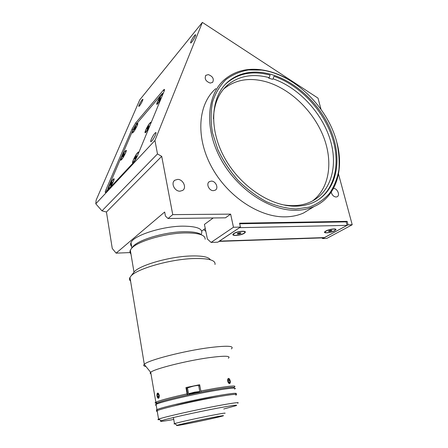 <?xml version="1.0" encoding="UTF-8"?>
<svg xmlns="http://www.w3.org/2000/svg" width="448" height="448" viewBox="0 0 448 448"><rect width="100%" height="100%" fill="white"/><g stroke="black" fill="none" stroke-linecap="round" stroke-linejoin="round"><path stroke-width="0.67" d="M199.774 391.384L198.688 385.56C199.018 385.213 197.333 385.392 193.626 386.086L187.466 387.867M193.732 393.501C200.889 391.849 201.236 391.546 194.779 392.599C187.594 394.268 187.247 394.565 193.732 393.501M215.824 88.62C198.223 103.706 195.322 136.472 211.271 166.326C227.108 196.207 259.095 217.398 285.169 216.854C291.878 216.748 297.998 215.466 303.537 213.007L312.659 207.424M336.958 142.783C344.282 170.111 335.938 197.058 314.138 206.517C308.566 208.981 302.389 210.241 295.607 210.302C269.254 210.689 236.701 188.91 220.466 158.396C204.114 127.915 206.87 94.657 224.582 79.52C234.584 71.193 246.736 67.945 261.033 69.77C269.444 70.913 277.794 73.696 286.076 78.109M261.744 70.095L248.433 69.95C239.966 71.467 232.406 74.726 225.764 79.733C219.834 85.702 215.421 93.122 212.537 101.998C210.666 111.546 210.65 121.828 212.492 132.849L217.818 149.475C223.048 160.502 229.734 170.744 237.882 180.208C246.669 188.938 256.11 196.062 266.202 201.578C276.394 206.007 286.311 208.477 295.96 208.992L309.277 207.105C317.302 204.109 324.061 199.539 329.549 193.385C334.197 186.491 337.316 178.618 338.912 169.758C339.612 160.541 338.817 151.004 336.526 141.154C327.074 106.445 294.112 74.43 261.744 70.095M295.271 206.181C301.896 206.147 307.916 204.91 313.331 202.474C336.756 191.755 343.073 160.188 330.943 130.732C318.92 101.22 290.158 76.25 262.354 72.565C248.948 70.89 237.535 73.914 228.127 81.642C211.154 95.928 208.432 127.523 223.888 156.531C239.226 185.573 270.144 206.438 295.271 206.181M179.962 191.195L182.605 190.45C187.018 187.869 183.148 179.239 177.666 179.39L174.86 180.202C170.576 182.862 174.53 191.414 179.962 191.195M331.246 192.175C331.996 195.037 333.581 196.65 335.994 197.014L337.036 196.806C340.357 195.569 337.467 188.345 333.726 188.496L333.463 188.502M210.196 83.07L212.61 82.398C214.256 78.966 212.834 76.373 208.337 74.614L205.862 75.314C204.271 78.77 205.716 81.351 210.196 83.07M213.377 190.658L215.275 190.165C218.915 188.233 215.779 180.981 211.372 181.11L209.378 181.642C205.806 183.618 208.998 190.831 213.377 190.658M191.817 42.022C193.939 39.514 196.694 33.684 195.21 34.849L194.37 35.706C192.259 38.226 189.532 43.988 190.994 42.857L191.817 42.022M151.754 141.036C154.006 138.723 157.298 131.432 155.546 132.67L154.913 133.235C152.673 135.57 149.414 142.755 151.144 141.574L151.754 141.036M139.563 105.795C141.187 103.88 143.769 98.498 142.649 99.361L142.1 99.915C140.482 101.842 137.922 107.162 139.026 106.333L139.563 105.795M352.218 224.75L348.068 224.84L322.717 238.56L326.788 238.42L352.218 224.75L338.503 174.009M321.798 237.905L322.717 238.56M161.722 156.346L106.439 212.01L112.263 248.478L116.116 253.148L164.668 212.022L165.413 216.02L168.017 218.512L225.456 217.823L230.636 214.133L172.749 214.626L161.722 156.346L157.478 153.944L154.952 140.465L202.367 22.4L317.996 98.118L320.93 108.976M202.367 22.4L139.748 99.865L96.146 200.105L95.782 203.812L101.993 210.846L106.439 212.01M157.478 153.944L101.993 210.846M154.952 140.465L95.782 203.812M163.285 90.266L135.671 122.954L132.037 129.114L105.963 189.79C105.14 191.772 105.011 192.651 105.571 192.427L133.213 162.87C134.747 161.067 136.164 158.693 137.463 155.747L164.013 91.454C164.668 89.807 164.69 89.146 164.091 89.482L163.285 90.266L164.242 90.849M218.915 241.388L239.557 227.668L347.11 225.355L346.175 221.872L347.127 221.351L348.068 224.84M347.127 221.351L239.562 223.205L240.414 227.097L217.823 242.183L211.086 242.418L207.39 239.036L204.428 224.414L213.214 217.974M168.017 218.512L172.749 214.626M211.086 242.418L233.47 227.242L230.636 214.133M240.414 227.097L233.47 227.242M116.116 253.148L130.066 252.577M201.729 231.067L205.257 228.514M325.819 231.034L324.884 231.683C322.582 233.682 330.966 232.904 334.628 230.798L335.905 229.723C336.756 228.15 329.034 229.146 325.819 231.034M233.828 233.509L233.24 233.985C230.731 236.359 240.923 235.642 244.39 233.223L245.325 232.238C246.126 230.334 236.835 231.347 233.828 233.509M346.175 221.872L239.686 223.77M347.11 225.355L323.949 237.832L219.027 241.382M321.608 237.681L323.949 237.832M205.845 231.403L203.801 229.566M136.763 124.135C134.456 126.739 130.906 134.456 132.821 132.72L133.308 132.222C135.363 129.931 138.796 122.836 137.57 123.424L136.763 124.135M125.306 150.954C122.982 153.479 119.241 161.689 121.24 159.914L121.66 159.499C123.732 157.287 127.333 149.761 126.062 150.326L125.306 150.954M113.198 179.301C110.858 181.72 106.91 190.484 108.987 188.675L109.34 188.339C111.423 186.228 115.22 178.22 113.898 178.752L113.198 179.301M138.807 152.494L138.499 152.006L137.626 152.695C134.915 155.512 130.844 164.713 133.258 162.607L134.456 161.263M151.155 122.59L150.853 122.22L149.918 123.01C147.235 125.933 143.388 134.518 145.695 132.462L148.988 127.826M162.523 94.254L162.781 94.41L162.495 94.153L161.498 95.038C158.855 98.039 155.204 106.081 157.41 104.076L160.742 99.361M163.464 92.775L161.963 93.918L137.222 123.054C135.458 125.283 133.834 128.038 132.356 131.309L108.64 186.654C107.8 188.642 107.509 189.818 107.772 190.176M213.444 118.832C213.948 104.037 218.753 92.686 227.858 84.784C239.204 75.757 252.98 73.377 269.186 77.638L268.671 78.12L272.563 79.302L273.078 78.82C298.211 87.399 321.294 112.011 329.89 138.729C338.492 165.396 331.391 192.304 310.492 201.97C302.758 205.475 293.944 206.461 284.043 204.932L283.937 205.005M223.619 89.051L223.95 88.766C235.81 79.374 250.174 77.134 267.042 82.04C290.948 89.309 313.482 111.373 323.411 136.489C333.301 161.571 329.61 188.238 312.413 201.023M225.333 84.308C237.222 73.416 252.14 70.342 270.082 75.085L269.186 77.638M273.078 78.82L273.98 76.278C298.782 84.79 321.714 108.45 331.307 134.714C340.861 160.933 336.028 188.222 317.324 200.385M125.149 151.323C123.15 153.496 119.806 160.636 121.279 159.611L121.817 159.118C123.827 156.974 127.204 149.733 125.709 150.808L125.149 151.323M123.323 156.005L124.331 153.653L122.819 155.966L122.651 156.761L123.323 156.005M124.062 154.638L123.654 154.414M123.183 156.167L122.819 155.966M136.612 124.488C134.624 126.728 131.454 133.448 132.866 132.434L133.459 131.869C135.453 129.646 138.662 122.83 137.222 123.894L136.612 124.488M134.904 128.878L135.856 126.655L134.366 128.951L134.226 129.668L134.904 128.878M135.559 127.669L135.178 127.45M134.686 129.136L134.366 128.951M162.495 95.122L162.103 94.674L161.347 95.407C159.074 97.978 155.798 104.978 157.433 103.796L161.034 98.655M158.984 100.145L158.894 100.845L159.673 99.938L160.63 97.619L158.984 100.145L159.32 100.346M160.289 98.795L159.852 98.532M150.847 123.329L150.45 122.752L149.755 123.396C147.454 125.899 144.004 133.358 145.712 132.166L149.302 127.075M147.958 128.246L148.971 125.793L147.302 128.335L147.179 129.125L147.958 128.246M148.663 126.941L148.193 126.672M147.683 128.554L147.302 128.335M138.477 153.283L138.085 152.55L137.458 153.104C135.128 155.518 131.482 163.492 133.263 162.294L135.929 158.878M134.898 158.256L134.742 159.141L135.514 158.306L136.595 155.697L134.898 158.256L135.341 158.497M136.321 156.811L135.822 156.537M113.036 179.693C111.02 181.77 107.498 189.375 109.026 188.356L109.514 187.942C111.53 185.886 115.097 178.17 113.534 179.25L113.036 179.693M110.617 184.514L110.415 185.399L111.082 184.682L112.14 182.196L110.617 184.514L111.031 184.738M111.905 183.148L111.479 182.918M233.475 234.41C232.876 236.432 243.634 234.64 244.692 232.551L244.793 232.322C245.554 230.261 234.601 232.053 233.576 234.158L233.475 234.41M239.025 233.94L240.783 233.335L240.901 232.758L237.485 233.391L237.378 233.968L239.025 233.94L238.818 232.994L239.434 232.786M240.66 232.764L240.783 233.335M238.913 232.904L239.406 232.786M328.754 232.529C332.024 231.913 334.208 231.073 335.311 230.009C335.72 229.158 334.533 228.911 331.755 229.281C328.451 229.902 326.262 230.748 325.181 231.806C324.794 232.658 325.982 232.898 328.754 232.529M329.829 230.563L328.513 231.19L328.927 231.538L331.974 230.642L331.565 230.289L329.829 230.563M330.445 230.462L330.652 231.269M328.804 231.05L328.927 231.538M205.167 239.215C205.307 234.948 198.598 232.854 185.035 232.921C164.886 233.19 136.696 241.562 131.376 248.618L130.323 250.18C129.662 251.63 129.875 252.907 130.962 254.01M132.434 247.262L132.933 246.63C138.034 239.882 164.685 231.963 183.781 231.728C192.998 231.588 198.99 232.674 201.762 234.982M131.628 246.445C130.581 245.353 130.368 244.093 130.995 242.67C133.218 235.614 161.941 226.257 182.706 226.145C197.193 226.262 203.426 228.838 201.415 233.873M229.544 379.159L228.53 378.386C227.774 378.588 227.506 379.495 227.724 381.108C228.133 382.659 228.732 383.494 229.533 383.6L230.272 382.592M150.976 373.794C149.985 373.492 149.89 372.999 150.679 372.327L150.724 372.288C153.905 368.973 186.502 360.724 209.138 357.655C224.857 355.6 231.258 355.802 228.346 358.26M156.38 403.838L156.8 403.211C159.712 401.078 192.298 393.378 214.76 389.598L201.057 392.134L200.827 390.986L215.074 388.36C230.686 385.795 237.087 385.353 234.282 387.027M145.936 366.498C143.724 366.145 143.153 365.439 144.217 364.381L144.301 364.302C147.694 360.254 184.442 350.767 209.916 347.57C227.517 345.458 234.679 345.901 231.392 348.902M130.592 281.154C129.41 280.112 129.209 278.869 129.976 277.43L130.883 276.186C136.371 269.013 169.327 259.465 192.618 258.586C208.342 258.121 215.807 260.092 215.006 264.499M133.358 272.944L134.058 272.026C139.166 265.39 168.902 256.743 190.014 255.998C201.869 255.595 208.656 256.861 210.386 259.795M156.946 403.99C156.05 403.883 156.078 403.581 157.035 403.082C160.849 401.33 170.951 398.63 187.331 394.985L187.09 393.842C170.173 397.606 159.762 400.4 155.854 402.226L150.724 372.288M200.827 390.986L199.657 384.72L185.954 387.559L186.626 388.522L187.544 388.315M198.766 385.986L199.853 385.778M214.76 389.598C229.516 387.15 235.85 386.646 233.766 388.097C235.85 386.646 229.516 387.15 214.76 389.598M156.778 403.222C154.991 403.222 154.644 402.909 155.736 402.293M185.954 387.559L187.09 393.842M187.751 394.895L186.626 388.522M157.595 397.757C158.76 398.899 159.309 398.087 159.242 395.31C158.452 392.834 157.707 392.431 157.018 394.111M211.68 417.676C198.677 420.218 179.906 424.368 177.044 425.314C175.185 425.981 179.211 425.342 189.129 423.394C202.451 420.767 220.926 416.674 223.255 415.822C224.61 415.29 220.752 415.906 211.68 417.676M224.818 413.342C226.318 412.726 222.146 413.364 212.29 415.262C198.156 417.995 177.722 422.531 174.675 423.595L174.474 423.662C173.718 423.931 173.908 423.998 175.045 423.864M189.543 423.287C202.07 420.818 219.453 416.976 222.202 416.058C223.91 415.458 220.248 416.035 211.221 417.794C198.419 420.297 179.967 424.385 177.744 425.191C176.389 425.734 180.32 425.102 189.543 423.287M218.238 396.704L209.042 398.154C197.523 400.193 181.143 403.816 174.664 405.754M234.562 389.105C237.675 387.402 231.314 387.873 215.488 390.505C192.674 394.369 159.494 402.17 156.089 404.387L155.966 404.454C155.204 404.897 155.294 405.16 156.229 405.238M235.178 394.33L235.575 394.162C238.722 392.582 232.372 393.159 216.53 395.892C193.682 399.885 160.412 407.613 156.968 409.651C155.882 410.189 156.178 410.441 157.858 410.396M159.611 419.664C157.769 419.821 157.416 419.658 158.558 419.177L158.805 419.076C163.1 417.234 195.955 409.802 218.411 405.647C233.884 402.814 240.296 402.002 237.664 403.211M235.782 395.17C238.935 393.618 232.585 394.223 216.737 396.973C193.883 400.994 160.597 408.705 157.142 410.704C156.246 411.141 156.285 411.382 157.265 411.426M223.77 408.99L236.135 405.653C238.594 404.566 232.473 405.384 217.784 408.117C196.482 412.104 165.357 419.104 161.179 420.806C158.637 421.859 162.826 421.411 173.746 419.462M229.774 380.481L228.917 379.238L228.178 379.742L228.29 381.5L229.146 382.749L229.891 382.234L229.774 380.481L228.25 380.862M228.956 382.469L229.891 382.234M229.824 383.432C231.196 382.614 229.55 377.524 228.245 378.549C226.856 379.344 228.519 384.49 229.824 383.432M158.754 398.115C159.992 396.95 158.542 391.894 157.382 393.305L157.186 393.613C156.694 395.422 156.957 396.945 157.976 398.182L158.754 398.115M158.34 394.414L157.315 394.587L157.405 396.418L158.788 396.183M157.315 394.587L157.976 393.876L158.732 394.996L158.822 396.833L158.155 397.544L157.405 396.418M194.74 392.134L199.802 391.541C199.578 392.577 200.62 391.266 194.779 392.599C187.578 394.033 189.246 394.447 188.524 393.708L194.74 392.134M198.559 391.961L189.857 393.758M188.591 393.865L187.432 387.694M136.791 123.598L135.671 122.954M107.408 190.562L105.963 189.79M133.09 129.718L132.037 129.114M219.425 241.114L324.526 237.58M195.597 35.101L195.21 34.849M156.016 132.938L155.546 132.67M164.522 89.746L164.091 89.482M208.785 182.134L209.378 181.642M205.598 75.6L205.862 75.314M174.126 180.869L174.86 180.202M227.338 82.454L228.127 81.642M303.537 213.007L314.138 206.517M227.858 84.784L223.95 88.766M233.486 233.755L233.576 234.158M335.042 228.99L335.126 229.303M325.097 231.498L325.181 231.806M131.886 247.962L130.995 242.67M132.933 246.63L131.376 248.618M133.986 272.104L130.323 250.18M134.058 272.026L130.883 276.186M144.301 364.302L129.976 277.43M150.679 372.327L144.217 364.381M157.035 403.082L155.854 402.226M177.044 425.314L174.675 423.595M173.415 417.536L174.474 423.662M156.089 404.387L156.968 409.651M156.8 403.211L155.966 404.454M161.179 420.806L158.805 419.076M158.558 419.177L157.142 410.704"/></g></svg>
